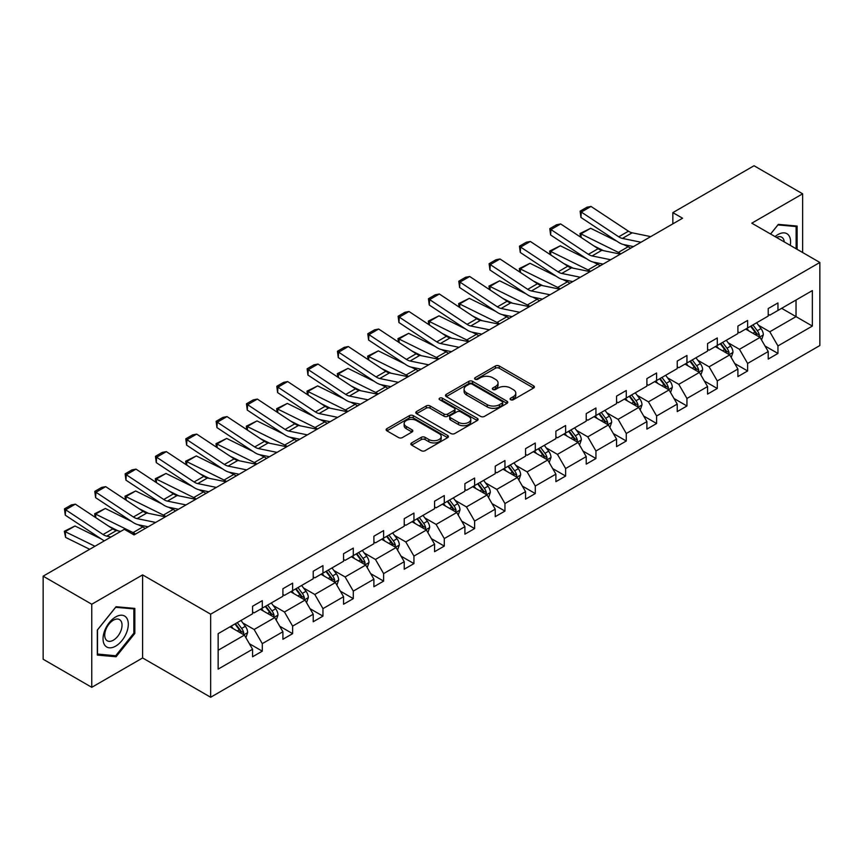 <?xml version="1.0" encoding="UTF-8"?>
<svg xmlns="http://www.w3.org/2000/svg" width="863" height="863" viewBox="0 0 863 863"><rect width="100%" height="100%" fill="white"/><g stroke="black" fill="none" stroke-linecap="round" stroke-linejoin="round"><path stroke-width="1.29" d="M510.648 399.731A1.888 1.09 0 0 0 513.312 399.731L533.593 388.026A2.697 1.553 0 0 0 534.38 386.926A2.697 1.553 0 0 0 533.593 385.826L499.246 365.988A2.697 1.553 0 0 0 495.427 365.988L475.146 377.692A1.888 1.09 0 0 0 474.596 378.469A1.888 1.09 0 0 0 475.146 379.235A1.888 1.09 0 0 0 477.822 379.235L480.443 377.724A8.641 4.984 0 0 1 492.654 377.724L495.524 379.375A8.641 4.984 0 0 1 498.048 382.902A8.641 4.984 0 0 1 495.524 386.43L492.892 387.94A1.888 1.09 0 0 0 492.341 388.717A1.888 1.09 0 0 0 492.892 389.483A1.888 1.09 0 0 0 495.567 389.483L498.188 387.972A8.641 4.984 0 0 1 510.411 387.972L513.269 389.623A8.641 4.984 0 0 1 515.794 393.15A8.641 4.984 0 0 1 513.269 396.678L510.648 398.188A1.888 1.09 0 0 0 510.087 398.965A1.888 1.09 0 0 0 510.648 399.731L510.648 398.188M411.64 442.902A2.697 1.553 0 0 0 410.842 444.003A2.697 1.553 0 0 0 411.64 445.103L421.273 450.669A2.697 1.553 0 0 0 425.092 450.669L447.617 437.67A2.697 1.553 0 0 0 448.404 436.57A2.697 1.553 0 0 0 447.617 435.459L413.258 415.632A2.697 1.553 0 0 0 409.44 415.632L386.915 428.631A2.697 1.553 0 0 0 386.128 429.731A2.697 1.553 0 0 0 386.915 430.831L398.566 437.563A2.697 1.553 0 0 0 402.385 437.563L412.018 431.996A2.697 1.553 0 0 0 412.805 430.896A2.697 1.553 0 0 0 412.018 429.785L406.246 426.451A7.217 4.164 0 0 1 404.132 423.506A7.217 4.164 0 0 1 408.587 419.655A7.217 4.164 0 0 1 416.451 420.561L439.073 433.614A7.217 4.164 0 0 1 441.187 436.57A7.217 4.164 0 0 1 436.732 440.421A7.217 4.164 0 0 1 428.857 439.515L425.092 437.336A2.697 1.553 0 0 0 421.273 437.336L411.64 442.902L411.64 445.103M142.611 574.887L91.758 604.24L43.15 576.171L43.15 659.246L91.758 687.315L142.611 657.962L210.658 697.25L210.658 614.176L142.611 574.887L142.611 657.962M802.644 252.525L802.644 193.819L751.792 223.172L819.85 262.46L210.658 614.176M802.644 193.819L754.035 165.75L672.849 212.622L672.849 223.841M43.15 576.171L124.326 529.31L134.056 534.92L682.579 218.231L672.849 212.622M480.626 416.398A2.697 1.553 0 0 0 484.445 416.398L506.969 403.399A2.697 1.553 0 0 0 507.757 402.298A2.697 1.553 0 0 0 506.969 401.198L472.611 381.36A2.697 1.553 0 0 0 468.803 381.36L446.279 394.359A2.697 1.553 0 0 0 445.491 395.47A2.697 1.553 0 0 0 446.279 396.57L480.626 416.398M440.443 400.141A1.888 1.09 0 0 1 442.363 400.41L442.363 398.167L477.293 418.328A2.697 1.553 0 0 1 478.08 419.429A2.697 1.553 0 0 1 477.293 420.529L454.769 433.539A2.697 1.553 0 0 1 450.95 433.539L416.602 413.701L426.236 408.177L426.236 405.934L416.602 411.5A2.697 1.553 0 0 0 415.804 412.6A2.697 1.553 0 0 0 416.602 413.701L416.602 411.5M426.236 408.177A2.697 1.553 0 0 1 430.054 408.177L430.054 405.934A2.697 1.553 0 0 0 426.236 405.934M430.054 405.934L443.992 413.981A2.697 1.553 0 0 0 447.8 413.981L454.197 410.281A2.697 1.553 0 0 0 454.984 409.181A2.697 1.553 0 0 0 454.197 408.08L439.688 399.709A1.888 1.09 0 0 1 439.138 398.933A1.888 1.09 0 0 1 440.303 397.929A1.888 1.09 0 0 1 442.363 398.167M91.758 604.24L91.758 687.315M218.145 633.658L252.568 613.787L252.568 606.258L262.287 600.648L262.287 608.167L282.902 596.268L282.902 588.749L292.622 583.14L292.622 590.659L313.226 578.76L313.226 571.23L322.956 565.621L322.956 573.14L343.56 561.241L343.56 553.722L353.291 548.113L353.291 555.632L373.895 543.733L373.895 536.214L383.614 530.594L383.614 538.124L404.229 526.214L404.229 518.695L413.949 513.086L413.949 520.605L434.564 508.706L434.564 501.187L444.283 495.567L444.283 503.097L464.898 491.198L464.898 483.668L474.618 478.059L474.618 485.578L495.233 473.679L495.233 466.16L504.952 460.551L504.952 468.07L525.556 456.171L525.556 448.652L535.287 443.032L535.287 450.551L555.891 438.652L555.891 431.133L565.621 425.524L565.621 433.043L586.225 421.144L586.225 413.625L595.945 408.005L595.945 415.535L616.56 403.636L616.56 396.106L626.279 390.497L626.279 398.016L646.894 386.117L646.894 378.598L656.614 372.989L656.614 380.507L677.228 368.609L677.228 361.079L686.948 355.47L686.948 362.989L707.563 351.09L707.563 343.571L717.282 337.962L717.282 345.48L737.897 333.582L737.897 326.063L747.617 320.443L747.617 327.972L768.221 316.063L768.221 308.544L777.951 302.935L777.951 310.453L812.363 290.583L812.363 326.063L777.951 345.934L777.951 353.452L768.221 359.062L768.221 351.543L747.617 363.442L747.617 370.961L737.897 376.581L737.897 369.051L717.282 380.95L717.282 388.479L707.563 394.089L707.563 386.57L686.948 398.469L686.948 405.988L677.228 411.597L677.228 404.078L656.614 415.977L656.614 423.506L646.894 429.116L646.894 421.597L626.279 433.496L626.279 441.015L616.56 446.624L616.56 439.105L595.945 451.004L595.945 458.523L586.225 464.143L586.225 456.613L565.621 468.523L565.621 476.042L555.891 481.651L555.891 474.132L535.287 486.031L535.287 493.55L525.556 499.17L525.556 491.64L504.952 503.539L504.952 511.069L495.233 516.678L495.233 509.159L474.618 521.058L474.618 528.577L464.898 534.186L464.898 526.667L444.283 538.566L444.283 546.085L434.564 551.705L434.564 544.186L413.949 556.085L413.949 563.604L404.229 569.213L404.229 561.694L383.614 573.593L383.614 581.112L373.895 586.732L373.895 579.202L353.291 591.101L353.291 598.631L343.56 604.24L343.56 596.721L322.956 608.62L322.956 616.139L313.226 621.748L313.226 614.229L292.622 626.128L292.622 633.658L282.902 639.267L282.902 631.748L262.287 643.647L262.287 651.166L252.568 656.775L252.568 649.256L218.145 669.127L218.145 633.658M210.658 697.25L819.85 345.534L819.85 262.46M260.346 609.289L274.736 617.595L254.121 629.494L242.87 623M254.121 629.494L262.287 643.647M274.736 617.595L282.902 631.748M252.568 611.986L254.121 612.881L262.287 608.167M290.68 591.781L305.06 600.087L284.456 611.986L273.193 605.492M284.456 611.986L292.622 626.128M305.06 600.087L313.226 614.229M282.902 594.478L284.456 595.373L292.622 590.659M321.004 574.262L335.394 582.579L314.79 594.478L303.528 587.973M314.79 594.478L322.956 608.62M335.394 582.579L343.56 596.721M313.226 576.959L314.79 577.854L322.956 573.14M351.338 556.754L365.729 565.06L345.114 576.959L333.862 570.465M345.114 576.959L353.291 591.101M365.729 565.06L373.895 579.202M343.56 559.451L345.114 560.346L353.291 555.632M381.673 539.246L396.063 547.552L375.448 559.451L364.197 552.956M375.448 559.451L383.614 573.593M396.063 547.552L404.229 561.694M373.895 541.932L375.448 542.838L383.614 538.124M412.007 521.727L426.398 530.033L405.783 541.932L394.531 535.438M405.783 541.932L413.949 556.085M426.398 530.033L434.564 544.186M404.229 524.424L405.783 525.319L413.949 520.605M442.341 504.219L456.732 512.525L436.117 524.424L424.866 517.929M436.117 524.424L444.283 538.566M456.732 512.525L464.898 526.667M434.564 506.915L436.117 507.811L444.283 503.097M472.676 486.7L487.066 495.006L466.452 506.915L455.2 500.411M466.452 506.915L474.618 521.058M487.066 495.006L495.233 509.159M464.898 489.397L466.452 490.292L474.618 485.578M503.01 469.192L517.39 477.498L496.786 489.397L485.535 482.902M496.786 489.397L504.952 503.539M517.39 477.498L525.556 491.64M495.233 471.888L496.786 472.784L504.952 468.07M533.334 451.683L547.725 459.99L527.12 471.888L515.858 465.384M527.12 471.888L535.287 486.031M547.725 459.99L555.891 474.132M525.556 454.37L527.12 455.276L535.287 450.551M563.668 434.165L578.059 442.471L557.455 454.37L546.193 447.875M557.455 454.37L565.621 468.523M578.059 442.471L586.225 456.613M555.891 436.861L557.455 437.757L565.621 433.043M594.003 416.656L608.393 424.963L587.779 436.861L576.527 430.367M587.779 436.861L595.945 451.004M608.393 424.963L616.56 439.105M586.225 419.342L587.779 420.249L595.945 415.535M624.337 399.138L638.728 407.444L618.113 419.353L606.862 412.848M618.113 419.353L626.279 433.496M638.728 407.444L646.894 421.597M616.56 401.834L618.113 402.73L626.279 398.016M654.672 381.629L669.062 389.936L648.447 401.834L637.196 395.34M648.447 401.834L656.614 415.977M669.062 389.936L677.228 404.078M646.894 384.326L648.447 385.222L656.614 380.507M685.006 364.11L699.397 372.428L678.782 384.326L667.53 377.821M678.782 384.326L686.948 398.469M699.397 372.428L707.563 386.57M677.228 366.807L678.782 367.703L686.948 362.989M715.341 346.602L729.731 354.909L709.116 366.807L697.865 360.313M709.116 366.807L717.282 380.95M729.731 354.909L737.897 369.051M707.563 349.299L709.116 350.195L717.282 345.48M745.675 329.094L760.055 337.401L739.451 349.299L728.189 342.805M739.451 349.299L747.617 363.442M760.055 337.401L768.221 351.543M737.897 331.78L739.451 332.687L747.617 327.972M781.641 308.318L796.031 316.635L769.785 331.78L758.523 325.286M769.785 331.78L777.951 345.934M812.363 326.063L796.031 316.635L796.031 300.011L812.363 290.583M768.221 314.272L769.785 315.168L777.951 310.453M218.145 650.27L244.402 635.114L230.011 626.808M244.402 635.114L252.568 649.256M765.017 345.987L777.951 353.452M734.683 363.496L747.617 370.961M704.348 381.014L717.282 388.479M674.014 398.523L686.948 405.988M643.69 416.042L656.614 423.506M613.356 433.55L626.279 441.015M583.021 451.058L595.945 458.523M552.687 468.577L565.621 476.042M522.352 486.085L535.287 493.55M492.018 503.604L504.952 511.069M461.683 521.112L474.618 528.577M431.349 538.62L444.283 546.085M401.025 556.139L413.949 563.604M370.691 573.647L383.614 581.112M340.356 591.166L353.291 598.631M310.022 608.674L322.956 616.139M279.688 626.193L292.622 633.658M249.353 643.701L262.287 651.166M797.099 249.331L797.099 226.041L778.34 224.369L770.583 234.013L777.951 224.919L796.128 226.548L796.128 248.771M134.833 633.42L134.833 608.404L116.063 606.721L97.303 630.066L97.303 655.082L116.063 656.765L134.833 633.42L133.862 632.859M511.403 400.001L513.269 398.922A8.641 4.984 0 0 0 515.794 395.394L515.794 393.15M498.048 382.902L498.048 385.146A8.641 4.984 0 0 1 495.524 388.674L493.647 389.752M533.561 388.048L499.246 368.231A2.697 1.553 0 0 0 495.427 368.231L475.901 379.504M506.969 401.198L506.969 403.399L472.611 383.604A2.697 1.553 0 0 0 468.803 383.604L446.311 396.592M502.201 403.064A1.888 1.09 0 0 0 502.751 402.298A1.888 1.09 0 0 0 502.201 401.522L472.039 384.111A1.888 1.09 0 0 0 469.375 384.111L466.603 385.718A8.641 4.984 0 0 0 464.078 389.235A8.641 4.984 0 0 0 466.603 392.762L487.217 404.661A8.641 4.984 0 0 0 499.429 404.661L502.201 403.064L502.201 405.308A1.888 1.09 0 0 0 502.751 404.542L502.751 402.298M464.078 389.235L464.078 391.489A8.641 4.984 0 0 0 466.603 395.006L466.603 392.762M502.201 405.308L499.429 406.915A8.641 4.984 0 0 1 487.217 406.915L466.603 395.006M430.054 408.177L443.992 416.225A2.697 1.553 0 0 0 447.8 416.225L454.197 412.536A2.697 1.553 0 0 0 454.984 411.424L454.984 409.181M442.363 400.41L477.261 420.551M458.447 422.32A7.217 4.164 0 0 0 466.311 423.226A7.217 4.164 0 0 0 470.767 419.375A7.217 4.164 0 0 0 468.652 416.43L460.691 411.824A2.697 1.553 0 0 0 456.872 411.824L450.475 415.524A2.697 1.553 0 0 0 449.688 416.624A2.697 1.553 0 0 0 450.475 417.724L458.447 422.32L458.447 424.564A7.217 4.164 0 0 0 466.311 425.47A7.217 4.164 0 0 0 470.767 421.619L470.767 419.375M449.688 416.624L449.688 418.868A2.697 1.553 0 0 0 450.475 419.968L450.475 417.724M458.447 424.564L450.475 419.968M441.187 436.57L441.187 438.814A7.217 4.164 0 0 1 436.732 442.665A7.217 4.164 0 0 1 428.857 441.759L425.092 439.58A2.697 1.553 0 0 0 421.273 439.58L411.673 445.125M404.132 423.506L404.132 425.75A7.217 4.164 0 0 0 406.246 428.706L406.246 426.451M411.985 432.018L406.246 428.706M447.573 437.692L413.258 417.875A2.697 1.553 0 0 0 409.44 417.875L386.958 430.853M114.089 655.621L116.063 656.765M761.533 339.957L763.324 334.79A7.292 4.207 -120 0 0 761.004 328.587L756.635 322.762M580.475 237.034L579.979 233.549L590.659 228.285L617.056 241.316M623.604 244.553L628.113 246.775A20.626 11.909 60 0 1 630.583 248.242M748.804 330.896L746.916 328.372M590.659 228.285L580.928 233.895L618.383 252.395A20.626 11.909 60 0 1 620.864 253.862M579.979 233.549L580.928 233.895L581.144 237.487M603.485 250.669L594.003 245.977M758.987 336.775L759.386 335.103A7.292 4.207 -120 0 0 757.304 330.723L752.935 324.898M751.112 325.944L755.923 332.363A3.711 2.147 60 0 1 756.592 333.485L759.386 335.103M750.605 326.236L754.974 332.072A7.292 4.207 60 0 1 756.786 335.513M641.004 242.233L622.417 238.415A13.754 7.94 60 0 1 618.739 236.807L581.284 212.05L580.928 217.444L618.383 242.201A20.626 11.909 -120 0 0 623.917 244.628L633.464 246.581M650.724 236.624L632.148 232.805A13.754 7.94 60 0 1 628.458 231.187L591.004 206.44L581.284 212.05L580.119 211.165L586.916 207.239L591.004 206.44M580.928 217.444L580.119 211.165M731.209 357.465L732.989 352.309A7.292 4.207 -120 0 0 730.67 346.095L726.301 340.27M550.141 254.553L549.645 251.057L560.324 245.793L586.721 258.835M593.269 262.072L597.779 264.294A20.626 11.909 60 0 1 600.249 265.761M718.469 348.415L716.581 345.89M560.324 245.793L550.594 251.413L588.048 269.903A20.626 11.909 60 0 1 590.529 271.37M549.645 251.057L550.594 251.413L550.821 254.995M573.161 268.177L563.668 263.485M728.652 354.294L729.062 352.622A7.292 4.207 -120 0 0 726.97 348.231L722.611 342.406M720.778 343.463L725.589 349.871A3.711 2.147 60 0 1 726.258 351.004L729.062 352.622M720.271 343.754L724.64 349.58A7.292 4.207 60 0 1 726.452 353.021M700.875 374.984L702.655 369.817A7.292 4.207 -120 0 0 700.335 363.614L695.966 357.789M519.806 272.061L519.31 268.576L529.99 263.312L556.387 276.343M562.946 279.58L567.444 281.802A20.626 11.909 60 0 1 569.925 283.269M688.135 365.923L686.247 363.399M529.99 263.312L520.27 268.922L557.725 287.422A20.626 11.909 60 0 1 560.195 288.889M519.31 268.576L520.27 268.922L520.486 272.514M542.827 285.685L533.334 281.004M698.318 371.802L698.728 370.13A7.292 4.207 -120 0 0 696.635 365.75L692.277 359.914M690.443 360.971L695.254 367.39A3.711 2.147 60 0 1 695.923 368.512L698.728 370.13M689.936 361.263L694.305 367.099A7.292 4.207 60 0 1 696.117 370.529M610.67 259.741L592.083 255.933A13.754 7.94 60 0 1 588.404 254.315L550.95 229.569L550.594 234.963L588.048 259.709A20.626 11.909 -120 0 0 593.582 262.136L603.14 264.1M620.4 254.132L601.813 250.324A13.754 7.94 60 0 1 598.124 248.706L560.67 223.949L550.95 229.569L549.785 228.673L556.592 224.747L560.67 223.949M550.594 234.963L549.785 228.673M580.335 277.26L561.759 273.442A13.754 7.94 60 0 1 558.07 271.834L520.616 247.077L520.27 252.471L557.725 277.228A20.626 11.909 -120 0 0 563.248 279.644L572.805 281.608M590.065 271.64L571.479 267.832A13.754 7.94 60 0 1 567.789 266.214L530.335 241.467L520.616 247.077L519.45 246.192L526.257 242.255L530.335 241.467M520.27 252.471L519.45 246.192M790.26 245.372A17.875 10.324 120 0 0 775.071 236.613M784.262 241.92A12.233 7.066 120 0 0 781.759 237.239A12.233 7.066 120 0 0 776.463 237.411M794.92 225.847L796.128 226.548M126.624 632.493A17.875 10.324 120 0 0 121.996 615.233A17.875 10.324 120 0 0 104.736 630.54A17.875 10.324 120 0 0 109.353 647.811A17.875 10.324 120 0 0 126.624 632.493M120.874 630.864A12.233 7.066 120 0 0 119.493 619.591A12.233 7.066 120 0 0 105.879 629.526A12.233 7.066 120 0 0 107.26 640.788A12.233 7.066 120 0 0 120.874 630.864M97.497 654.132L97.497 629.893L115.674 607.282L133.862 608.9L133.862 633.14L115.674 655.761L97.303 654.025M132.654 608.21L133.862 608.9M670.54 392.492L672.331 387.336A7.292 4.207 -120 0 0 670.001 381.122L665.632 375.297M489.472 289.58L488.976 286.084L499.655 280.82L526.052 293.862M532.611 297.099L537.11 299.321A20.626 11.909 60 0 1 539.591 300.788M657.811 383.442L655.912 380.907M499.655 280.82L489.936 286.43L527.39 304.93A20.626 11.909 60 0 1 529.871 306.397M488.976 286.084L489.936 286.43L490.152 290.022M512.493 303.204L503 298.512M667.984 389.31L668.394 387.638A7.292 4.207 -120 0 0 666.301 383.258L661.943 377.433M660.119 378.49L664.92 384.898A3.711 2.147 60 0 1 665.589 386.031L668.394 387.638M659.612 378.781L663.971 384.607A7.292 4.207 60 0 1 665.794 388.048M550.011 294.768L531.425 290.96A13.754 7.94 60 0 1 527.735 289.342L490.281 264.596L489.936 269.99L527.39 294.736A20.626 11.909 -120 0 0 532.913 297.163L542.471 299.116M559.731 289.159L541.144 285.34A13.754 7.94 60 0 1 537.455 283.733L500.001 258.976L490.281 264.596L489.116 263.7L495.923 259.774L500.001 258.976M489.936 269.99L489.116 263.7M640.206 410.011L641.996 404.844A7.292 4.207 -120 0 0 639.666 398.641L635.297 392.816M459.138 307.088L458.641 303.603L469.321 298.339L495.718 311.37M502.277 314.607L506.775 316.829A20.626 11.909 60 0 1 509.256 318.296M627.477 400.95L625.578 398.426M469.321 298.339L459.601 303.949L497.056 322.438A20.626 11.909 60 0 1 499.537 323.905M458.641 303.603L459.601 303.949L459.817 307.541M482.158 320.712L472.665 316.031M637.649 406.829L638.059 405.157A7.292 4.207 -120 0 0 635.977 400.766L631.608 394.941M629.785 395.998L634.585 402.406A3.711 2.147 60 0 1 635.265 403.539L638.059 405.157M629.278 396.29L633.636 402.115A7.292 4.207 60 0 1 635.459 405.556M519.677 312.287L501.09 308.469A13.754 7.94 60 0 1 497.401 306.85L459.947 282.104L459.601 287.498L497.056 312.255A20.626 11.909 -120 0 0 502.579 314.671L512.137 316.635M529.397 306.667L510.81 302.859A13.754 7.94 60 0 1 507.131 301.241L469.677 276.494L459.947 282.104L458.782 281.219L465.589 277.282L469.677 276.494M459.601 287.498L458.782 281.219M609.871 427.519L611.662 422.352A7.292 4.207 -120 0 0 609.332 416.149L604.974 410.324M428.803 324.596L428.307 321.112L438.987 315.847L465.384 328.879M471.942 332.115L476.441 334.337A20.626 11.909 60 0 1 478.922 335.815M597.142 418.469L595.243 415.934M438.987 315.847L429.267 321.457L466.721 339.957A20.626 11.909 60 0 1 469.202 341.424M428.307 321.112L429.267 321.457L429.483 325.049M451.824 338.231L442.331 333.539M607.315 424.337L607.725 422.665A7.292 4.207 -120 0 0 605.643 418.285L601.274 412.46M599.451 413.506L604.251 419.925A3.711 2.147 60 0 1 604.931 421.047L607.725 422.665M598.944 413.809L603.302 419.634A7.292 4.207 60 0 1 605.125 423.075M489.343 329.795L470.756 325.987A13.754 7.94 60 0 1 467.077 324.369L429.623 299.612L429.267 305.017L466.721 329.763A20.626 11.909 -120 0 0 472.244 332.19L481.802 334.143M499.062 324.186L480.475 320.367A13.754 7.94 60 0 1 476.797 318.76L439.343 294.003L429.623 299.612L428.447 298.727L435.254 294.801L439.343 294.003M429.267 305.017L428.447 298.727M579.537 445.038L581.328 439.871A7.292 4.207 -120 0 0 578.997 433.668L574.639 427.832M398.469 342.115L397.972 338.63L408.652 333.355L435.06 346.397M441.608 349.634L446.106 351.856A20.626 11.909 60 0 1 448.587 353.323M566.808 435.977L564.909 433.453M408.652 333.355L398.933 338.976L436.387 357.465A20.626 11.909 60 0 1 438.868 358.932M397.972 338.63L398.933 338.976L399.148 342.557M421.489 355.739L411.996 351.047M576.98 441.856L577.39 440.184A7.292 4.207 -120 0 0 575.308 435.793L570.939 429.968M569.116 431.025L573.917 437.433A3.711 2.147 60 0 1 574.596 438.566L577.39 440.184M568.609 431.317L572.978 437.142A7.292 4.207 60 0 1 574.79 440.583M459.008 347.304L440.421 343.496A13.754 7.94 60 0 1 436.743 341.877L399.289 317.131L398.933 322.525L436.387 347.271A20.626 11.909 -120 0 0 441.91 349.698L451.468 351.662M468.728 341.694L450.141 337.886A13.754 7.94 60 0 1 446.462 336.268L409.008 311.511L399.289 317.131L398.113 316.236L404.92 312.309L409.008 311.511M398.933 322.525L398.113 316.236M549.202 462.546L550.993 457.379A7.292 4.207 -120 0 0 548.663 451.176L544.305 445.351M368.145 359.623L367.638 356.139L378.328 350.874L404.725 363.906M411.273 367.142L415.783 369.364A20.626 11.909 60 0 1 418.253 370.831M536.473 453.485L534.585 450.961M378.328 350.874L368.598 356.484L406.052 374.984A20.626 11.909 60 0 1 408.533 376.451M367.638 356.139L368.598 356.484L368.814 360.076M391.155 373.248L381.662 368.566M546.657 459.364L547.056 457.692A7.292 4.207 -120 0 0 544.974 453.312L540.605 447.476M538.782 448.533L543.582 454.952A3.711 2.147 60 0 1 544.262 456.074L547.056 457.692M538.275 448.825L542.644 454.661A7.292 4.207 60 0 1 544.456 458.102M428.674 364.822L410.087 361.004A13.754 7.94 60 0 1 406.408 359.396L368.954 334.639L368.598 340.033L406.052 364.79A20.626 11.909 -120 0 0 411.586 367.207L421.133 369.17M438.393 359.202L419.817 355.394A13.754 7.94 60 0 1 416.128 353.776L378.674 329.03L368.954 334.639L367.789 333.754L374.585 329.828L378.674 329.03M368.598 340.033L367.789 333.754M518.868 480.055L520.659 474.898A7.292 4.207 -120 0 0 518.339 468.685L513.97 462.859M337.811 377.142L337.314 373.647L347.994 368.382L374.391 381.424M380.939 384.661L385.448 386.883A20.626 11.909 60 0 1 387.919 388.35M506.139 471.004L504.251 468.48M347.994 368.382L338.264 373.992L375.718 392.492A20.626 11.909 60 0 1 378.199 393.96M337.314 373.647L338.264 373.992L338.49 377.584M360.831 390.766L351.338 386.074M516.322 476.883L516.732 475.2A7.292 4.207 -120 0 0 514.639 470.82L510.27 464.995M508.447 466.052L513.258 472.46A3.711 2.147 60 0 1 513.927 473.593L516.732 475.2M507.94 466.344L512.309 472.169A7.292 4.207 60 0 1 514.121 475.61M398.339 382.331L379.752 378.523A13.754 7.94 60 0 1 376.074 376.904L338.62 352.158L338.264 357.552L375.718 382.298A20.626 11.909 -120 0 0 381.252 384.725L390.81 386.689M408.059 376.721L389.483 372.902A13.754 7.94 60 0 1 385.793 371.295L348.339 346.538L338.62 352.158L337.455 351.263L344.261 347.336L348.339 346.538M338.264 357.552L337.455 351.263M488.544 497.573L490.324 492.406A7.292 4.207 -120 0 0 488.005 486.203L483.636 480.378M307.476 394.65L306.98 391.166L317.66 385.901L344.057 398.933M350.605 402.169L355.114 404.391A20.626 11.909 60 0 1 357.595 405.858M475.804 488.512L473.916 485.988M317.66 385.901L307.94 391.511L345.394 410.001A20.626 11.909 60 0 1 347.865 411.478M306.98 391.166L307.94 391.511L308.156 395.103M330.497 408.275L321.004 403.593M485.988 494.391L486.398 492.719A7.292 4.207 -120 0 0 484.305 488.339L479.947 482.503M478.113 483.56L482.924 489.979A3.711 2.147 60 0 1 483.593 491.101L486.398 492.719M477.606 483.852L481.975 489.677A7.292 4.207 60 0 1 483.787 493.118M368.005 399.849L349.429 396.031A13.754 7.94 60 0 1 345.739 394.423L308.285 369.666L307.94 375.06L345.394 399.817A20.626 11.909 -120 0 0 350.917 402.234L360.475 404.197M377.735 394.229L359.148 390.421A13.754 7.94 60 0 1 355.459 388.803L318.005 364.057L308.285 369.666L307.12 368.781L313.927 364.844L318.005 364.057M307.94 375.06L307.12 368.781M458.21 515.082L459.99 509.914A7.292 4.207 -120 0 0 457.67 503.712L453.302 497.886M277.142 412.158L276.645 408.674L287.325 403.409L313.722 416.441M320.281 419.677L324.779 421.91A20.626 11.909 60 0 1 327.26 423.377M445.47 506.031L443.582 503.496M287.325 403.409L277.606 409.019L315.06 427.519A20.626 11.909 60 0 1 317.53 428.987M276.645 408.674L277.606 409.019L277.821 412.611M300.162 425.793L290.669 421.101M455.653 511.899L456.063 510.227A7.292 4.207 -120 0 0 453.97 505.847L449.612 500.022M447.789 501.069L452.59 507.487A3.711 2.147 60 0 1 453.258 508.62L456.063 510.227M447.271 501.371L451.64 507.196A7.292 4.207 60 0 1 453.453 510.637M337.681 417.358L319.094 413.55A13.754 7.94 60 0 1 315.405 411.931L277.951 387.174L277.606 392.579L315.06 417.325A20.626 11.909 -120 0 0 320.583 419.752L330.141 421.705M347.401 411.748L328.814 407.929A13.754 7.94 60 0 1 325.124 406.322L287.67 381.565L277.951 387.174L276.786 386.29L283.593 382.363L287.67 381.565M277.606 392.579L276.786 386.29M427.875 532.6L429.666 527.433A7.292 4.207 -120 0 0 427.336 521.23L422.967 515.394M246.807 429.677L246.311 426.193L256.991 420.917L283.388 433.96M289.946 437.196L294.445 439.418A20.626 11.909 60 0 1 296.926 440.885M415.146 523.539L413.248 521.015M256.991 420.917L247.271 426.538L284.725 445.028A20.626 11.909 60 0 1 287.206 446.495M246.311 426.193L247.271 426.538L247.487 430.119M269.828 443.302L260.335 438.62M425.319 529.418L425.729 527.746A7.292 4.207 -120 0 0 423.647 523.356L419.278 517.53M417.455 518.587L422.255 524.995A3.711 2.147 60 0 1 422.935 526.128L425.729 527.746M416.948 518.879L421.306 524.704A7.292 4.207 60 0 1 423.129 528.145M307.347 434.866L288.76 431.058A13.754 7.94 60 0 1 285.07 429.44L247.616 404.693L247.271 410.087L284.725 434.844A20.626 11.909 -120 0 0 290.248 437.261L299.806 439.224M317.066 429.256L298.479 425.448A13.754 7.94 60 0 1 294.801 423.83L257.347 399.084L247.616 404.693L246.451 403.798L253.258 399.871L257.347 399.084M247.271 410.087L246.451 403.798M397.541 550.109L399.332 544.941A7.292 4.207 -120 0 0 397.002 538.739L392.633 532.913M216.473 447.185L215.977 443.701L226.656 438.436L253.053 451.468M259.612 454.704L264.11 456.926A20.626 11.909 60 0 1 266.591 458.393M384.812 541.047L382.913 538.523M226.656 438.436L216.937 444.046L254.391 462.546A20.626 11.909 60 0 1 256.872 464.014M215.977 443.701L216.937 444.046L217.152 447.638M239.493 460.82L230 456.128M394.984 546.926L395.394 545.254A7.292 4.207 -120 0 0 393.312 540.874L388.943 535.049M387.12 536.096L391.921 542.514A3.711 2.147 60 0 1 392.6 543.636L395.394 545.254M386.613 536.387L390.971 542.223A7.292 4.207 60 0 1 392.794 545.664M277.012 452.385L258.425 448.566A13.754 7.94 60 0 1 254.736 446.958L217.282 422.201L216.937 427.595L254.391 452.352A20.626 11.909 -120 0 0 259.914 454.779L269.472 456.732M286.732 446.775L268.145 442.956A13.754 7.94 60 0 1 264.466 441.338L227.012 416.592L217.282 422.201L216.117 421.317L222.924 417.39L227.012 416.592M216.937 427.595L216.117 421.317M367.207 567.617L368.997 562.46A7.292 4.207 -120 0 0 366.667 556.247L362.309 550.421M186.138 464.704L185.642 461.209L196.322 455.944L222.719 468.987M229.278 472.223L233.776 474.445A20.626 11.909 60 0 1 236.257 475.912M354.477 558.566L352.579 556.042M196.322 455.944L186.602 461.565L224.056 480.055A20.626 11.909 60 0 1 226.538 481.522M185.642 461.209L186.602 461.565L186.818 465.146M209.159 478.329L199.666 473.636M364.65 564.445L365.06 562.762A7.292 4.207 -120 0 0 362.978 558.383L358.609 552.557M356.786 553.615L361.586 560.022A3.711 2.147 60 0 1 362.266 561.155L365.06 562.762M356.279 553.906L360.648 559.731A7.292 4.207 60 0 1 362.46 563.172M246.678 469.893L228.091 466.085A13.754 7.94 60 0 1 224.412 464.467L186.958 439.72L186.602 445.114L224.056 469.86A20.626 11.909 -120 0 0 229.58 472.288L239.137 474.251M256.397 464.283L237.81 460.475A13.754 7.94 60 0 1 234.132 458.857L196.678 434.1L186.958 439.72L185.782 438.825L192.589 434.898L196.678 434.1M186.602 445.114L185.782 438.825M336.872 585.136L338.663 579.968A7.292 4.207 -120 0 0 336.333 573.766L331.975 567.94M155.804 482.212L155.308 478.728L165.987 473.463L192.395 486.495M198.943 489.731L203.441 491.953A20.626 11.909 60 0 1 205.923 493.42M324.143 576.074L322.255 573.55M165.987 473.463L156.268 479.073L193.722 497.573A20.626 11.909 60 0 1 196.203 499.041M155.308 478.728L156.268 479.073L156.483 482.665M178.824 495.837L169.331 491.155M334.326 581.953L334.725 580.281A7.292 4.207 -120 0 0 332.643 575.901L328.274 570.065M326.451 571.123L331.252 577.541A3.711 2.147 60 0 1 331.931 578.663L334.725 580.281M325.944 571.414L330.313 577.239A7.292 4.207 60 0 1 332.126 580.68M216.343 487.412L197.756 483.593A13.754 7.94 60 0 1 194.078 481.986L156.624 457.228L156.268 462.622L193.722 487.379A20.626 11.909 -120 0 0 199.245 489.796L208.803 491.759M226.063 481.791L207.476 477.983A13.754 7.94 60 0 1 203.797 476.365L166.343 451.619L156.624 457.228L155.448 456.344L162.255 452.406L166.343 451.619M156.268 462.622L155.448 456.344M306.538 602.644L308.328 597.487A7.292 4.207 -120 0 0 306.009 591.274L301.64 585.448M125.48 499.731L124.984 496.236L135.664 490.971L162.061 504.014M168.609 507.25L173.118 509.472A20.626 11.909 60 0 1 175.588 510.939M293.808 593.593L291.921 591.058M135.664 490.971L125.933 496.581L163.387 515.082A20.626 11.909 60 0 1 165.869 516.549M124.984 496.236L125.933 496.581L126.149 500.173M148.49 513.356L139.008 508.663M303.992 599.461L304.391 597.789A7.292 4.207 -120 0 0 302.309 593.41L297.94 587.584M296.117 588.642L300.928 595.049A3.711 2.147 60 0 1 301.597 596.182L304.391 597.789M295.61 588.933L299.979 594.758A7.292 4.207 60 0 1 301.791 598.199M186.009 504.92L167.422 501.112A13.754 7.94 60 0 1 163.743 499.494L126.289 474.747L125.933 480.141L163.387 504.887A20.626 11.909 -120 0 0 168.921 507.315L178.468 509.267M195.728 499.31L177.152 495.491A13.754 7.94 60 0 1 173.463 493.884L136.009 469.127L126.289 474.747L125.124 473.852L131.92 469.925L136.009 469.127M125.933 480.141L125.124 473.852M276.214 620.163L277.994 614.995A7.292 4.207 -120 0 0 275.675 608.793L271.306 602.967M95.146 517.239L94.65 513.755L105.329 508.48L131.726 521.522M138.274 524.758L142.783 526.98A20.626 11.909 60 0 1 145.254 528.447M263.474 611.101L261.586 608.577M105.329 508.48L95.599 514.1L133.053 532.59A20.626 11.909 60 0 1 135.534 534.057M94.65 513.755L95.599 514.1L95.825 517.681M118.166 530.864L108.673 526.182M273.657 616.98L274.067 615.308A7.292 4.207 -120 0 0 271.974 610.918L267.616 605.092M265.782 606.15L270.594 612.557A3.711 2.147 60 0 1 271.262 613.69L274.067 615.308M265.275 606.441L269.644 612.266A7.292 4.207 60 0 1 271.457 615.707M155.674 522.439L137.098 518.62A13.754 7.94 60 0 1 133.409 517.002L95.955 492.255L95.599 497.649L133.053 522.406A20.626 11.909 -120 0 0 138.587 524.823L148.145 526.786M165.405 516.818L146.818 513.01A13.754 7.94 60 0 1 143.129 511.392L105.674 486.646L95.955 492.255L94.79 491.36L101.597 487.433L105.674 486.646M95.599 497.649L94.79 491.36M245.879 637.671L247.659 632.503A7.292 4.207 -120 0 0 245.34 626.301L240.971 620.475M74.995 525.999L65.275 531.608L65.62 537.412L64.315 531.263L74.995 525.999L101.392 539.03M233.139 628.609L231.252 626.085M64.315 531.263L94.952 546.268M89.698 549.3L65.62 537.412M243.323 634.488L243.733 632.816A7.292 4.207 -120 0 0 241.64 628.437L237.282 622.611M235.448 623.658L240.259 630.076A3.711 2.147 60 0 1 240.928 631.198L243.733 632.816M234.941 623.96L239.31 629.785A7.292 4.207 60 0 1 241.122 633.226M110.993 537.002L106.764 536.139A13.754 7.94 60 0 1 103.075 534.521L65.62 509.763L65.275 515.168L102.729 539.914A20.626 11.909 -120 0 0 104.315 540.864M120.723 531.392L116.483 530.518A13.754 7.94 60 0 1 112.794 528.911L75.34 504.154L65.62 509.763L64.455 508.879L71.262 504.952L75.34 504.154M135.07 534.337L131.92 533.69M65.275 515.168L64.455 508.879M513.269 398.922L513.269 396.678M492.892 389.483L492.892 387.94M495.524 388.674L495.524 386.43M475.146 379.235L475.146 377.692M495.427 368.231L495.427 365.988M499.246 368.231L499.246 365.988M533.593 388.026L533.593 385.826M446.279 396.57L446.279 394.359M468.803 383.604L468.803 381.36M472.611 383.604L472.611 381.36M487.217 406.915L487.217 404.661M499.429 406.915L499.429 404.661M443.992 416.225L443.992 413.981M447.8 416.225L447.8 413.981M454.197 412.536L454.197 410.281M477.293 420.529L477.293 418.328M421.273 439.58L421.273 437.336M425.092 439.58L425.092 437.336M428.857 441.759L428.857 439.515M412.018 431.996L412.018 429.785M386.915 430.831L386.915 428.631M409.44 417.875L409.44 415.632M413.258 417.875L413.258 415.632M447.617 437.67L447.617 435.459M759.537 337.099L763.28 334.93M757.304 330.723L761.004 328.587M752.903 333.269L754.974 332.072M628.113 246.775L618.383 252.395M622.417 238.415L632.148 232.805M618.739 236.807L628.458 231.187M729.203 354.607L732.946 352.449M726.97 348.231L730.67 346.095M722.568 350.777L724.64 349.58M597.779 264.294L588.048 269.903M698.868 372.115L702.611 369.957M696.635 365.75L700.335 363.614M692.234 368.285L694.305 367.099M567.444 281.802L557.725 287.422M592.083 255.933L601.813 250.324M588.404 254.315L598.124 248.706M561.759 273.442L571.479 267.832M558.07 271.834L567.789 266.214M668.534 389.634L672.277 387.476M666.301 383.258L670.001 381.122M661.899 385.804L663.971 384.607M537.11 299.321L527.39 304.93M531.425 290.96L541.144 285.34M527.735 289.342L537.455 283.733M638.199 407.142L641.943 404.984M635.977 400.766L639.666 398.641M631.565 403.312L633.636 402.115M506.775 316.829L497.056 322.438M501.09 308.469L510.81 302.859M497.401 306.85L507.131 301.241M607.865 424.661L611.608 422.492M605.643 418.285L609.332 416.149M601.231 420.831L603.302 419.634M476.441 334.337L466.721 339.957M470.756 325.987L480.475 320.367M467.077 324.369L476.797 318.76M577.541 442.169L581.274 440.011M575.308 435.793L578.997 433.668M570.896 438.339L572.978 437.142M446.106 351.856L436.387 357.465M440.421 343.496L450.141 337.886M436.743 341.877L446.462 336.268M547.207 459.688L550.95 457.519M544.974 453.312L548.663 451.176M540.572 455.847L542.644 454.661M415.783 369.364L406.052 374.984M410.087 361.004L419.817 355.394M406.408 359.396L416.128 353.776M516.872 477.196L520.616 475.038M514.639 470.82L518.339 468.685M510.238 473.366L512.309 472.169M385.448 386.883L375.718 392.492M379.752 378.523L389.483 372.902M376.074 376.904L385.793 371.295M486.538 494.704L490.281 492.546M484.305 488.339L488.005 486.203M479.904 490.874L481.975 489.677M355.114 404.391L345.394 410.001M349.429 396.031L359.148 390.421M345.739 394.423L355.459 388.803M456.203 512.223L459.947 510.055M453.97 505.847L457.67 503.712M449.569 508.393L451.64 507.196M324.779 421.91L315.06 427.519M319.094 413.55L328.814 407.929M315.405 411.931L325.124 406.322M425.869 529.731L429.612 527.573M423.647 523.356L427.336 521.23M419.235 525.901L421.306 524.704M294.445 439.418L284.725 445.028M288.76 431.058L298.479 425.448M285.07 429.44L294.801 423.83M395.534 547.25L399.278 545.082M393.312 540.874L397.002 538.739M388.9 543.42L390.971 542.223M264.11 456.926L254.391 462.546M258.425 448.566L268.145 442.956M254.736 446.958L264.466 441.338M365.2 564.758L368.943 562.6M362.978 558.383L366.667 556.247M358.566 560.928L360.648 559.731M233.776 474.445L224.056 480.055M228.091 466.085L237.81 460.475M224.412 464.467L234.132 458.857M334.876 582.266L338.62 580.109M332.643 575.901L336.333 573.766M328.242 578.437L330.313 577.239M203.441 491.953L193.722 497.573M197.756 483.593L207.476 477.983M194.078 481.986L203.797 476.365M304.542 599.785L308.285 597.628M302.309 593.41L306.009 591.274M297.908 595.955L299.979 594.758M173.118 509.472L163.387 515.082M167.422 501.112L177.152 495.491M163.743 499.494L173.463 493.884M274.207 617.293L277.951 615.136M271.974 610.918L275.675 608.793M267.573 613.464L269.644 612.266M142.783 526.98L133.053 532.59M137.098 518.62L146.818 513.01M133.409 517.002L143.129 511.392M243.873 634.812L247.616 632.644M241.64 628.437L245.34 626.301M237.239 630.982L239.31 629.785M106.764 536.139L116.483 530.518M103.075 534.521L112.794 528.911"/></g></svg>
